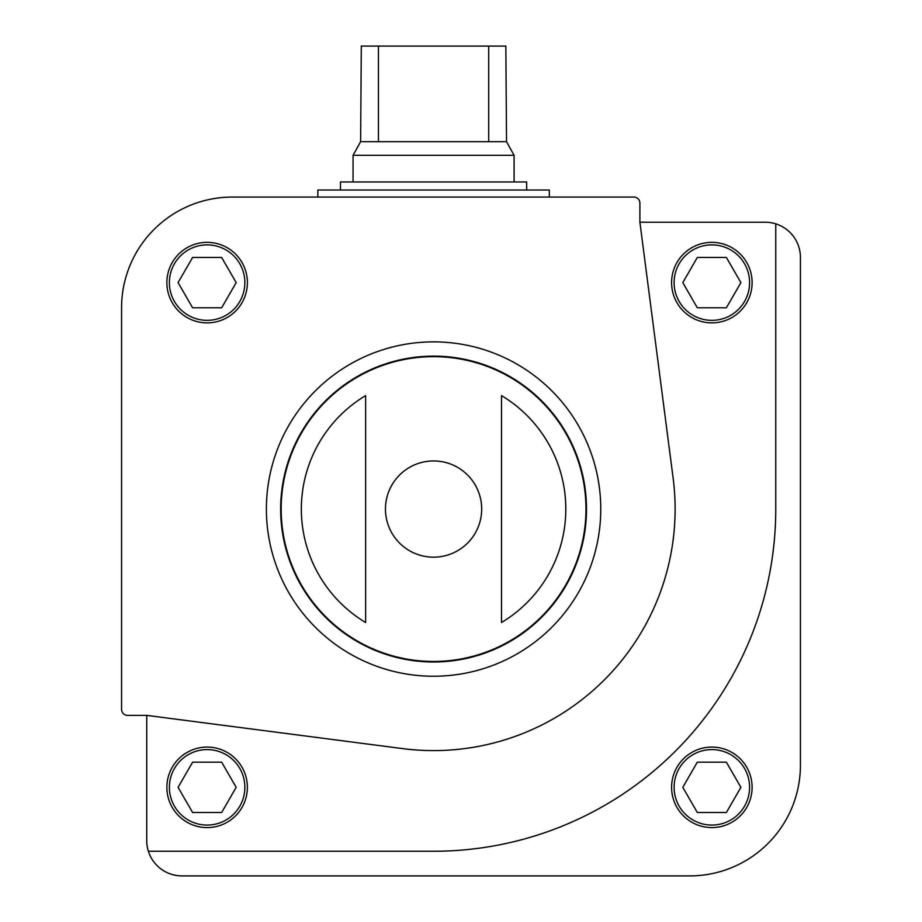 <?xml version="1.0" encoding="UTF-8"?>
<svg xmlns="http://www.w3.org/2000/svg" width="922" height="922" viewBox="0 0 922 922"><rect width="100%" height="100%" fill="white"/><g stroke="black" fill="none" stroke-linecap="round" stroke-linejoin="round"><path stroke-width="1.38" d="M181.968 875.9L689.714 875.9A110.709 110.709 0 0 0 800.423 765.191L800.423 257.445A35.22 35.22 0 0 0 765.191 222.225L639.891 222.225L639.891 203.105A6.039 6.039 0 0 0 633.852 197.066L232.286 197.066A110.709 110.709 0 0 0 121.577 307.775L121.577 709.341A6.039 6.039 0 0 0 127.616 715.38L146.748 715.38L146.748 840.68A35.22 35.22 0 0 0 181.968 875.9M671.596 787.33A40.257 40.257 0 0 1 731.976 752.467A40.257 40.257 0 0 1 731.976 822.194A40.257 40.257 0 0 1 671.596 787.33M148.361 851.248L433.571 851.248A342.189 342.189 0 0 0 775.759 509.059L775.759 223.85M365.642 395.607L365.642 622.511A132.238 132.238 0 0 1 365.642 395.607L365.642 622.511M501.51 622.511A132.238 132.238 0 0 0 501.51 395.607L501.51 622.511L501.51 395.607M166.87 282.616A40.257 40.257 0 0 1 227.261 247.741A40.257 40.257 0 0 1 227.261 317.479A40.257 40.257 0 0 1 166.87 282.616M639.891 222.225L673.106 477.942A241.541 241.541 0 0 1 402.465 748.583L146.748 715.38M280.645 509.059A152.937 152.937 0 0 1 510.039 376.614A152.937 152.937 0 0 1 510.039 641.505A152.937 152.937 0 0 1 280.645 509.059M740.908 282.616L726.375 257.445L697.32 257.445L682.799 282.616L697.32 307.775L726.375 307.775L740.908 282.616M671.596 282.616A40.257 40.257 0 0 1 731.976 247.741A40.257 40.257 0 0 1 731.976 317.479A40.257 40.257 0 0 1 671.596 282.616M726.375 762.171L697.32 762.171L682.799 787.33L697.32 812.489L726.375 812.489L740.908 787.33L726.375 762.171M247.384 787.33A40.257 40.257 0 0 0 187.005 752.467A40.257 40.257 0 0 0 187.005 822.194A40.257 40.257 0 0 0 247.384 787.33A40.257 40.257 0 0 0 187.005 752.467A40.257 40.257 0 0 0 187.005 822.194A40.257 40.257 0 0 0 247.384 787.33M221.66 812.489L192.606 812.489L178.073 787.33L192.606 762.171L221.66 762.171L236.182 787.33L221.66 812.489M221.66 257.445L192.606 257.445L178.073 282.616L192.606 307.775L221.66 307.775L236.182 282.616L221.66 257.445M317.836 197.066L317.836 190.024L549.316 190.024L549.316 197.066M488.695 46.1L488.695 141.711L506.535 141.711L505.844 46.1L361.309 46.1L360.606 141.711L353.057 155.322L353.057 181.968M378.446 46.1L378.446 141.711L360.606 141.711M506.535 141.711L514.084 155.322L353.057 155.322M488.695 141.711L378.446 141.711M514.084 155.322L514.084 181.968M526.669 190.024L526.669 181.968L340.483 181.968L340.483 190.024M385.465 509.059A48.117 48.117 0 0 1 433.571 460.942A48.117 48.117 0 0 1 481.687 509.059A48.117 48.117 0 0 1 433.571 557.165A48.117 48.117 0 0 1 385.465 509.059M281.175 509.059A152.395 152.395 0 0 1 509.774 377.075A152.395 152.395 0 0 1 509.774 641.032A152.395 152.395 0 0 1 281.175 509.059M266.389 509.059A167.193 167.193 0 0 1 517.173 364.271A167.193 167.193 0 0 1 517.173 653.848A167.193 167.193 0 0 1 266.389 509.059M674.109 282.616A37.744 37.744 0 0 1 730.72 249.931A37.744 37.744 0 0 1 730.72 315.301A37.744 37.744 0 0 1 674.109 282.616M674.109 787.33A37.744 37.744 0 0 1 730.72 754.645A37.744 37.744 0 0 1 730.72 820.015A37.744 37.744 0 0 1 674.109 787.33M244.872 787.33A37.744 37.744 0 0 0 188.261 754.645A37.744 37.744 0 0 0 188.261 820.015A37.744 37.744 0 0 0 244.872 787.33M169.383 282.616A37.744 37.744 0 0 1 225.994 249.931A37.744 37.744 0 0 1 225.994 315.301A37.744 37.744 0 0 1 169.383 282.616"/></g></svg>
